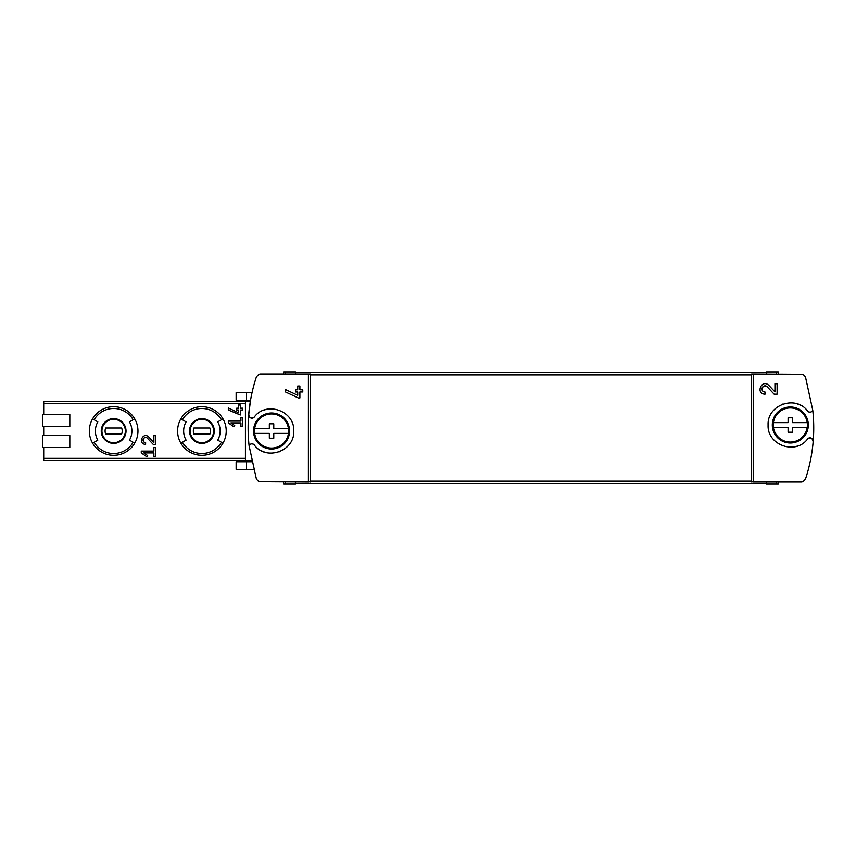 <?xml version="1.0" encoding="UTF-8"?>
<svg xmlns="http://www.w3.org/2000/svg" width="856" height="856" viewBox="0 0 856 856"><rect width="100%" height="100%" fill="white"/><g stroke="black" fill="none" stroke-linecap="round" stroke-linejoin="round"><path stroke-width="1.28" d="M753.451 373.965L751.622 373.965L751.622 482.035L753.462 481.735L753.451 373.965L803.024 374.265L805.453 376.843L812.751 410.206C811.36 412.453 809.648 412.731 807.604 411.051C795.845 394.68 767.008 404.835 768.1 424.972C766.987 445.109 795.748 455.36 807.604 438.946C810.439 437.106 812.216 437.833 812.933 441.129A3.007 3.007 0 0 0 811.124 438.079M812.933 441.129L813.2 441.129C812.119 454.183 809.541 466.852 805.453 479.157L803.024 481.735L801.462 482.035L753.451 482.035M768.848 385.393C761.84 378.427 755.142 393.867 765.039 394.199L765.039 392.037C759.24 391.845 763.167 382.793 767.276 386.88L774.145 394.199L777.109 394.199L777.109 383.745L774.947 383.745L774.947 391.898L768.848 385.393L774.947 391.898M308.417 482.035L258.844 481.735L256.425 479.157L249.117 445.794C250.519 443.547 252.231 443.269 254.275 444.949C266.034 461.32 294.871 451.166 293.769 431.028C294.892 410.891 266.13 400.64 254.275 417.054C251.429 418.894 249.663 418.167 248.946 414.871L248.679 414.871C249.759 401.817 252.338 389.148 256.425 376.843L258.844 374.265L260.417 373.965L308.417 373.965L308.406 481.735L310.257 482.035L310.257 373.965L308.417 373.965M297.738 395.29L297.738 391.973L295.577 391.973L295.577 389.812L297.738 389.812L297.738 385.992L299.9 385.992L299.9 389.812L302.778 389.812L302.778 391.973L299.9 391.973L299.9 397.954L298.337 397.954L285.487 391.962L285.487 389.576L297.738 395.29L285.487 389.576M228.327 422.896L233.881 426.78L234.726 425.571L230.906 422.896L240.932 422.896L240.932 426.502L242.74 426.502L242.74 417.493L240.932 417.493L240.932 421.099L228.327 421.099L228.327 422.896M141.272 452.92L146.815 456.804L147.66 455.595L143.84 452.92L153.877 452.92L153.877 456.515L155.674 456.515L155.674 447.517L153.877 447.517L153.877 451.112L141.272 451.112L141.272 452.92L146.815 456.804L147.66 455.595M43.699 447.517L43.699 460.421L245.437 460.421M250.359 401.282L250.466 400.683L245.437 400.683L245.437 461.32L251.6 461.32M245.437 401.582L43.699 401.582L43.699 414.486M69.818 426.502L42.8 426.502L42.8 414.486L69.818 414.486L69.818 426.502L43.699 426.502L43.699 435.501M148.794 437.031C142.963 431.199 137.377 444.114 145.616 444.36L145.616 442.563C140.791 442.413 144.065 434.848 147.478 438.261L153.203 444.36L155.674 444.36L155.674 435.651L153.877 435.651L153.877 442.445L148.794 437.031M238.535 412.752L238.535 409.992L236.738 409.992L236.738 408.184L238.535 408.184L238.535 405.006L240.333 405.006L240.333 408.184L242.74 408.184L242.74 409.992L240.333 409.992L240.333 414.967L228.327 409.981L228.327 407.991L238.535 412.752L228.327 407.991M250.466 400.683L248.582 415.995M248.679 414.871A162.116 162.116 0 0 0 249.117 445.794A3.007 3.007 0 0 1 251.45 443.879M250.541 400.234A162.116 162.116 0 0 1 252.049 392.604L246.442 392.604L246.442 400.234L250.541 400.234M778.307 373.965L778.307 371.857L766.302 371.857L766.302 373.965M766.302 482.035L766.302 483.544L295.577 483.544L295.577 484.143L283.571 484.143L283.571 482.035M283.571 373.965L283.571 371.857L295.577 371.857L295.577 373.965M89.334 431.007A24.321 24.321 0 0 1 134.713 418.841A24.321 24.321 0 0 1 134.713 443.162A24.321 24.321 0 0 1 89.334 431.007M133.151 419.74L129.459 421.869A18.265 18.265 0 0 1 129.459 440.134L134.713 443.162A24.321 24.321 0 0 1 92.587 443.162L97.83 440.134A18.265 18.265 0 0 1 97.83 421.869L94.149 419.74A22.513 22.513 0 0 1 133.151 419.74L134.713 418.841A24.321 24.321 0 0 0 92.587 418.841L94.149 419.74M177.588 431.007A24.321 24.321 0 0 1 222.967 418.841A24.321 24.321 0 0 1 222.967 443.162A24.321 24.321 0 0 1 177.588 431.007M221.404 419.74L217.724 421.869A18.265 18.265 0 0 1 217.724 440.134L222.967 443.162A24.321 24.321 0 0 1 180.851 443.162L186.094 440.134A18.265 18.265 0 0 1 186.094 421.869L182.414 419.74A22.513 22.513 0 0 1 221.404 419.74L222.967 418.841A24.321 24.321 0 0 0 180.851 418.841L182.414 419.74M190.203 431.007A11.706 11.706 0 0 1 207.762 420.863A11.706 11.706 0 0 1 207.762 441.14A11.706 11.706 0 0 1 190.203 431.007A11.706 11.706 0 0 1 207.762 420.863A11.706 11.706 0 0 1 207.762 441.14A11.706 11.706 0 0 1 190.203 431.007A11.706 11.706 0 0 1 207.762 420.863A11.706 11.706 0 0 1 207.762 441.14A11.706 11.706 0 0 1 190.203 431.007M209.923 434.003A8.56 8.56 0 0 0 209.923 428L193.895 428A8.56 8.56 0 0 0 193.895 434.003L209.923 434.003M101.939 431.007A11.706 11.706 0 0 1 119.508 420.863A11.706 11.706 0 0 1 119.508 441.14A11.706 11.706 0 0 1 101.939 431.007A11.706 11.706 0 0 1 119.508 420.863A11.706 11.706 0 0 1 119.508 441.14A11.706 11.706 0 0 1 101.939 431.007A11.706 11.706 0 0 1 119.508 420.863A11.706 11.706 0 0 1 119.508 441.14A11.706 11.706 0 0 1 101.939 431.007M121.659 434.003A8.56 8.56 0 0 0 121.659 428L105.641 428A8.56 8.56 0 0 0 105.641 434.003L121.659 434.003M69.818 447.517L42.8 447.517L42.8 435.501L69.818 435.501L69.818 447.517M295.577 482.035L295.577 483.544M766.302 372.456L295.577 372.456M813.2 441.129A162.116 162.116 0 0 0 812.751 410.206A3.007 3.007 0 0 1 810.429 412.121M778.307 482.035L778.307 484.143L766.302 484.143L766.302 483.544M246.442 400.234L236.138 400.234L236.138 392.604L246.442 392.604M246.442 469.398L246.442 461.769L236.138 461.769L236.138 469.398L253.515 469.398M246.442 461.769L251.696 461.769M811.081 438.058A3.007 3.007 0 0 0 807.604 438.946M801.28 405.68A22.213 22.213 0 0 0 796.39 403.625M782.93 404.043A22.213 22.213 0 0 0 781.389 404.653M782.127 445.644A22.213 22.213 0 0 0 782.887 445.933M796.348 446.383A22.213 22.213 0 0 0 797.942 445.858M807.604 411.051A3.007 3.007 0 0 0 810.29 412.143M248.946 414.871A3.007 3.007 0 0 0 250.744 417.921M250.787 417.942A3.007 3.007 0 0 0 254.275 417.054M260.599 450.32A22.213 22.213 0 0 0 265.478 452.375M278.938 451.957A22.213 22.213 0 0 0 280.49 451.347M279.752 410.356A22.213 22.213 0 0 0 278.981 410.067M265.531 409.617A22.213 22.213 0 0 0 263.926 410.142M254.275 444.949A3.007 3.007 0 0 0 251.589 443.857M153.203 444.36L147.478 438.261A2.547 2.547 0 0 0 145.413 437.47M145.178 437.491A2.547 2.547 0 0 0 143.273 439M143.241 439.075A2.547 2.547 0 0 0 145.616 442.563M234.726 425.571L230.906 422.896M767.276 386.88A3.06 3.06 0 0 0 762.225 387.768M762.14 388.003A3.06 3.06 0 0 0 765.039 392.037M773.417 422.629L788.098 422.629L788.098 417.792L792.538 417.792L792.538 422.629L807.219 422.629A17.067 17.067 0 0 1 790.313 442.06A17.067 17.067 0 0 1 773.417 422.629A17.067 17.067 0 0 1 807.219 422.629M807.219 427.369L792.538 427.369L792.538 432.205L788.098 432.205L788.098 427.369L773.417 427.369M790.313 406.985A18.008 18.008 0 0 1 805.913 434.003A18.008 18.008 0 0 1 774.723 434.003A18.008 18.008 0 0 1 790.313 406.985M254.66 428.631L269.34 428.631L269.34 423.795L273.781 423.795L273.781 428.631L288.461 428.631A17.067 17.067 0 0 1 271.555 448.073A17.067 17.067 0 0 1 254.66 428.631A17.067 17.067 0 0 1 288.461 428.631M288.461 433.371L273.781 433.371L273.781 438.208L269.34 438.208L269.34 433.371L254.66 433.371M271.555 412.988A18.008 18.008 0 0 1 287.156 440.005A18.008 18.008 0 0 1 255.955 440.005A18.008 18.008 0 0 1 271.555 412.988M803.024 374.265L753.462 374.265M803.024 481.735L753.462 481.735M308.406 481.735L258.844 481.735M308.406 374.265L258.844 374.265M245.437 458.335L43.699 458.335M245.437 403.668L43.699 403.668M250.327 401.485L245.437 401.485M251.429 460.517L245.437 460.517M101.254 431.007A12.391 12.391 0 0 1 119.84 420.275A12.391 12.391 0 0 1 119.84 441.728A12.391 12.391 0 0 1 101.254 431.007M133.151 442.263A22.513 22.513 0 0 1 94.149 442.263M189.518 431.007A12.391 12.391 0 0 1 208.104 420.275A12.391 12.391 0 0 1 208.104 441.728A12.391 12.391 0 0 1 189.518 431.007M221.404 442.263A22.513 22.513 0 0 1 182.414 442.263M285.369 371.857L285.369 373.965M285.369 482.035L285.369 484.143M751.622 481.136L310.257 481.136M751.622 374.864L310.257 374.864M776.51 371.857L776.51 373.965M776.51 482.035L776.51 484.143"/></g></svg>
